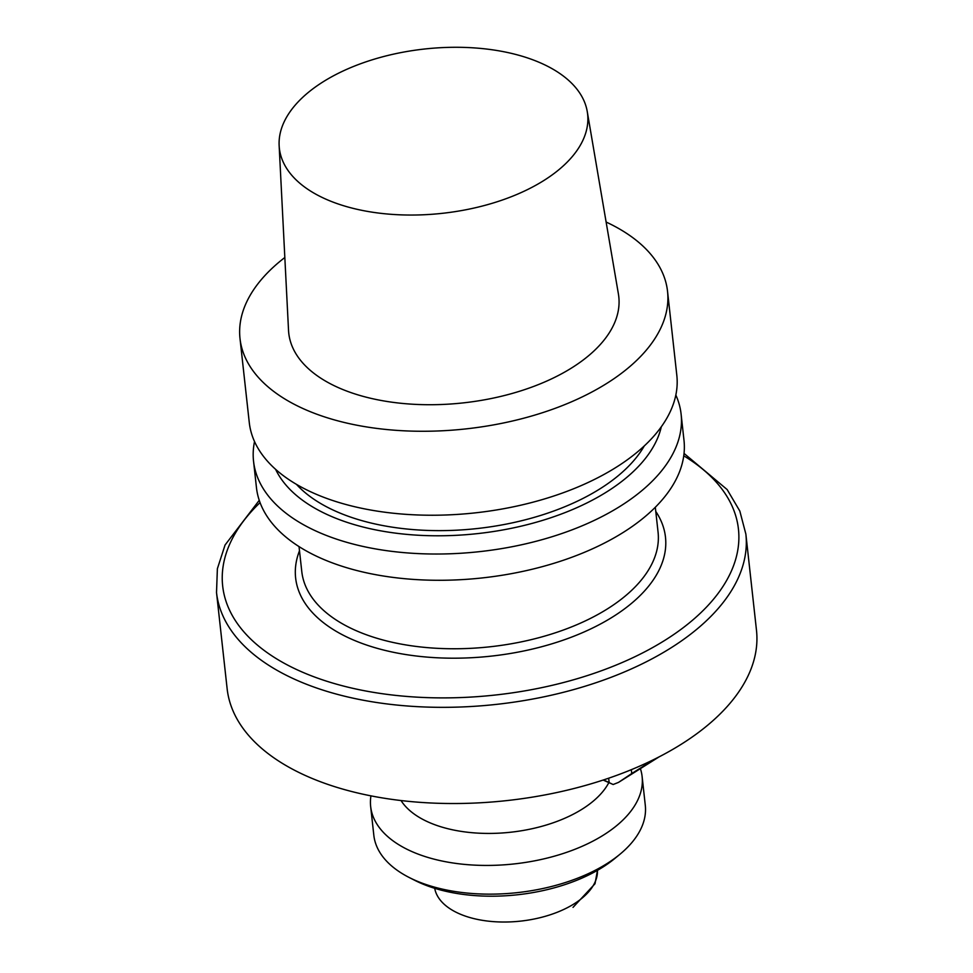 <?xml version="1.0" encoding="UTF-8"?>
<svg xmlns="http://www.w3.org/2000/svg" width="973" height="973" viewBox="0 0 973 973"><rect width="100%" height="100%" fill="white"/><g stroke="black" fill="none" stroke-linecap="round" stroke-linejoin="round"><path stroke-width="1.46" d="M756.483 630.273A266.274 141.9 173.7 0 1 681.453 744.138A266.274 141.9 173.7 0 1 399.027 800.305A266.274 141.9 173.7 0 1 227.135 688.714A266.274 141.9 173.7 0 0 399.027 800.305A266.274 141.9 173.7 0 0 681.453 744.138A266.274 141.9 173.7 0 0 756.483 630.273L745.865 534.08A266.274 141.9 173.7 0 1 670.835 647.957A266.274 141.9 173.7 0 1 388.409 704.111A266.274 141.9 173.7 0 1 216.517 592.521L217.38 568.719L225.055 545.014L259.256 500.317L225.055 545.014L217.38 568.719L216.517 592.521L227.135 688.714L216.517 592.521A266.274 141.9 173.7 0 0 388.409 704.111A266.274 141.9 173.7 0 0 670.835 647.957A266.274 141.9 173.7 0 0 745.865 534.08L756.483 630.273M284.821 257.517A215.069 114.607 -6.3 0 0 240.003 338.531A215.069 114.607 -6.3 0 0 466.347 428.85A215.069 114.607 -6.3 0 0 667.539 291.328A215.069 114.607 -6.3 0 0 606.118 222.039A215.069 114.607 -6.3 0 1 667.539 291.328A215.069 114.607 -6.3 0 1 466.347 428.85A215.069 114.607 -6.3 0 1 240.003 338.531A215.069 114.607 -6.3 0 1 284.821 257.517M249.27 422.501A215.069 114.607 -6.3 0 0 475.615 512.82A215.069 114.607 -6.3 0 0 676.819 375.298L667.539 291.328L676.819 375.298A215.069 114.607 -6.3 0 1 475.615 512.82A215.069 114.607 -6.3 0 1 249.27 422.501L240.003 338.531L249.27 422.501M288.531 330.37A166.018 88.47 -6.3 0 0 393.493 402.408A166.018 88.47 -6.3 0 0 572.015 367.709A166.018 88.47 -6.3 0 0 618.402 293.943A166.018 88.47 -6.3 0 1 572.015 367.709A166.018 88.47 -6.3 0 1 393.493 402.408A166.018 88.47 -6.3 0 1 288.531 330.37L279.142 145.585A155.072 82.632 173.7 0 1 424.41 49.027A155.072 82.632 173.7 0 1 587.254 111.567A155.072 82.632 173.7 0 1 543.919 180.467A155.072 82.632 173.7 0 1 377.171 212.88A155.072 82.632 173.7 0 1 279.142 145.585A155.072 82.632 173.7 0 1 424.41 49.027A155.072 82.632 173.7 0 1 587.254 111.567A155.072 82.632 173.7 0 1 543.919 180.467A155.072 82.632 173.7 0 1 377.171 212.88A155.072 82.632 173.7 0 1 279.142 145.585L288.531 330.37M644.272 445.95A187.765 100.049 173.7 0 1 477.354 528.521A187.765 100.049 173.7 0 1 296.437 484.347A187.765 100.049 173.7 0 0 477.354 528.521A187.765 100.049 173.7 0 0 644.272 445.95M661.312 426.77A197.3 105.133 173.7 0 1 606.884 491.791A197.3 105.133 173.7 0 1 414.705 535.016A197.3 105.133 173.7 0 1 275.627 469.351A197.3 105.133 173.7 0 0 414.705 535.016A197.3 105.133 173.7 0 0 606.884 491.791A197.3 105.133 173.7 0 0 661.312 426.77M620.494 506.069A215.069 114.607 173.7 0 1 392.387 551.423A215.069 114.607 173.7 0 1 253.552 461.299A215.069 114.607 173.7 0 1 254.525 441.56A215.069 114.607 173.7 0 0 253.552 461.299A215.069 114.607 173.7 0 0 392.387 551.423A215.069 114.607 173.7 0 0 620.494 506.069A215.069 114.607 173.7 0 0 681.1 414.097A215.069 114.607 173.7 0 1 620.494 506.069M675.834 395.038A215.069 114.607 173.7 0 1 681.1 414.097A215.069 114.607 173.7 0 0 675.834 395.038M256.446 487.558A215.069 114.607 -6.3 0 0 482.803 577.865A215.069 114.607 -6.3 0 0 683.995 440.355L681.1 414.097L683.995 440.355A215.069 114.607 -6.3 0 1 482.803 577.865A215.069 114.607 -6.3 0 1 256.446 487.558L253.552 461.299L256.446 487.558M608.855 782.596A109.244 58.21 173.7 0 1 506.021 832.681A109.244 58.21 173.7 0 1 401.034 800.536A109.244 58.21 173.7 0 0 506.021 832.681A109.244 58.21 173.7 0 0 608.855 782.596M609.147 782.511L608.672 778.205L609.147 782.511L603.43 779.957L613.16 784.518L603.163 780.054L609.147 782.511M631.319 769.692L631.745 773.535L654.647 759.135L618.56 782.365L613.16 784.518L618.56 782.365L659.11 756.86L618.56 782.365L631.745 773.535L631.319 769.692M606.811 863.696A136.548 72.768 -6.3 0 0 620.02 854.197A136.548 72.768 -6.3 0 0 645.294 805.303L642.119 776.588A136.548 72.768 173.7 0 1 603.649 834.98A136.548 72.768 173.7 0 1 458.818 863.781A136.548 72.768 173.7 0 1 370.664 806.556A136.548 72.768 173.7 0 1 370.944 795.853A136.548 72.768 173.7 0 0 370.664 806.556A136.548 72.768 173.7 0 0 458.818 863.781A136.548 72.768 173.7 0 0 603.649 834.98A136.548 72.768 173.7 0 0 642.119 776.588A136.548 72.768 173.7 0 0 640.392 768.634A136.548 72.768 173.7 0 1 642.119 776.588L645.294 805.303A136.548 72.768 -6.3 0 1 620.02 854.197A136.548 72.768 -6.3 0 1 606.811 863.696A136.548 72.768 -6.3 0 1 409.159 877.476A136.548 72.768 -6.3 0 0 606.811 863.696M373.827 835.272A136.548 72.768 -6.3 0 0 409.159 877.476A136.548 72.768 -6.3 0 1 373.827 835.272L370.664 806.556L373.827 835.272M602.591 867.271A129.725 69.132 173.7 0 1 414.814 880.358L409.159 877.476L414.814 880.358A129.725 69.132 173.7 0 0 602.591 867.271A129.725 69.132 173.7 0 0 615.131 858.235A129.725 69.132 173.7 0 1 602.591 867.271M607.566 608.794A179.227 95.5 173.7 0 1 417.478 646.595A179.227 95.5 173.7 0 1 301.776 571.479A179.227 95.5 173.7 0 0 417.478 646.595A179.227 95.5 173.7 0 0 607.566 608.794A179.227 95.5 173.7 0 0 658.064 532.146A179.227 95.5 173.7 0 1 607.566 608.794M613.063 616.7A186.05 99.149 173.7 0 1 392.824 652.165A186.05 99.149 173.7 0 1 299.489 550.779A186.05 99.149 173.7 0 0 392.824 652.165A186.05 99.149 173.7 0 0 613.063 616.7A186.05 99.149 173.7 0 0 655.778 511.445A186.05 99.149 173.7 0 1 613.063 616.7M665.337 640.039A259.45 138.251 173.7 0 1 321.99 679.665A259.45 138.251 173.7 0 1 260.059 502.591A259.45 138.251 173.7 0 0 321.99 679.665A259.45 138.251 173.7 0 0 665.337 640.039A259.45 138.251 173.7 0 0 683.751 455.814A259.45 138.251 173.7 0 1 665.337 640.039M574.252 903.759A81.927 43.663 -6.3 0 0 597.458 870.336L595.014 883.752L573.024 907.371L595.014 883.752L597.471 870.336A81.927 43.663 -6.3 0 1 574.252 903.759A81.927 43.663 -6.3 0 1 488.774 921.2A81.927 43.663 -6.3 0 1 434.7 888.313A81.927 43.663 -6.3 0 0 488.774 921.2A81.927 43.663 -6.3 0 0 574.252 903.759M587.254 111.567L618.402 293.943L587.254 111.567M299.027 546.595L301.776 571.479L299.027 546.595M655.315 507.249L658.064 532.146L655.315 507.249M684.043 453.418L727.159 489.577L739.821 511.044L745.865 534.08L739.821 511.044L727.159 489.577L684.043 453.418M615.131 858.235L620.02 854.197L615.131 858.235"/></g></svg>
